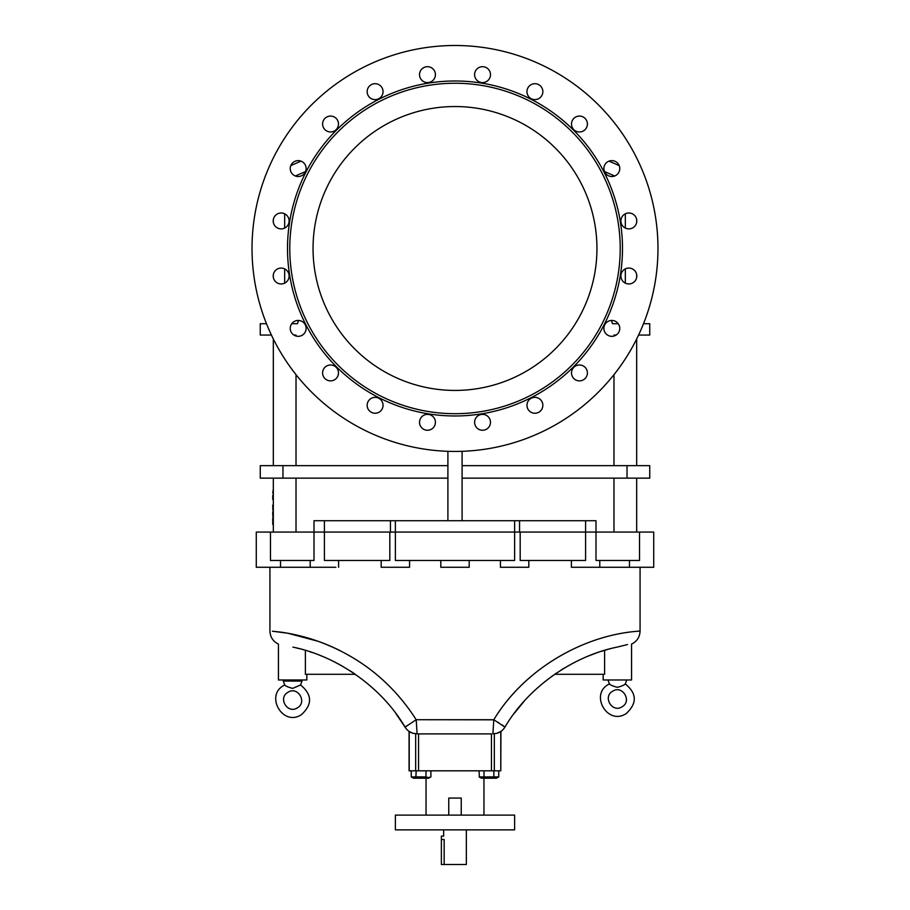 <?xml version="1.0" encoding="UTF-8"?>
<svg xmlns="http://www.w3.org/2000/svg" width="910" height="910" viewBox="0 0 910 910"><rect width="100%" height="100%" fill="white"/><g stroke="black" fill="none" stroke-linecap="round" stroke-linejoin="round"><path stroke-width="1.36" d="M273.318 478.137L273.318 532.077M340.056 650.627C321.298 641.277 301.676 635.123 281.179 632.166L272.386 631.21L287.787 633.223L318.056 641.277C359.7 656.44 392.403 682.591 416.2 719.719L405.064 727.113L395.782 713.383M292.952 647.135L292.929 647.124C274.342 642.858 274.342 642.858 292.929 647.124C334.88 655.541 380.664 685.412 405.064 727.101L406.349 726.043M496.974 733.289L496.974 733.289A14.196 14.196 0 0 0 504.936 727.101A14.196 14.196 0 0 1 500.807 731.447L496.997 733.278L492.924 733.858M627.502 644.553L617.071 647.124C575.12 655.53 529.336 685.412 504.936 727.101L493.8 719.719L492.901 733.858L494.335 733.79L494.335 770.815L409.079 770.815L409.079 731.367A14.196 14.196 0 0 1 405.064 727.101A14.196 14.196 0 0 0 413.003 733.278L409.318 731.538M419.806 733.904L491.457 733.892M421.08 733.915L418.543 733.892M418.543 770.815L418.543 733.881L417.099 733.858L416.2 719.719L493.959 719.821M500.784 731.469L500.784 770.815L494.335 770.815M492.901 733.858L494.266 733.79M497.304 721.892L499.283 723.154M501.785 724.769L503.651 726.055M493.8 719.719C524.353 669.237 583.356 634.645 640.071 631.062C583.822 634.543 524.228 669.168 493.8 719.719M552.95 675.538L544.271 682.136M523.944 701.485L514.207 713.394M500.42 560.458L500.42 567.271L528.812 567.271L528.812 560.458L528.812 567.271L507.518 567.271M500.42 567.271L503.128 567.271M469.196 567.271L469.196 560.458L469.196 567.271L440.804 567.271L440.804 560.458M409.58 560.458L409.58 567.271L381.188 567.271L381.188 560.458L381.188 567.271L383.906 567.271M335.892 567.271L256.279 567.271L256.279 532.077L395.384 532.077L395.384 560.458L514.616 560.458L514.616 532.077L395.384 532.077L395.384 520.713L390.435 520.713L390.435 532.077M413.003 733.278L417.099 733.858M607.562 649.49L604.615 650.343A175.232 175.232 0 0 0 601.066 651.435M598.643 652.231A175.232 175.232 0 0 0 597.597 652.584M596.152 653.096A175.232 175.232 0 0 0 588.144 656.144M586.222 656.94A175.232 175.232 0 0 0 585.21 657.373M582.445 658.601A175.232 175.232 0 0 0 572.606 663.424M568.602 665.608A175.232 175.232 0 0 0 567.59 666.177M564.621 667.917A175.232 175.232 0 0 0 560.833 670.249M557.068 672.695A175.232 175.232 0 0 0 554.713 674.299L604.615 674.299L604.615 650.343L607.618 649.478M610.201 648.773L608.87 649.137M617.071 647.124L616.15 647.329M305.385 650.343L305.385 674.299L355.287 674.299A175.232 175.232 0 0 0 349.417 670.397M342.581 666.279A175.232 175.232 0 0 0 341 665.381M339.214 664.391A175.232 175.232 0 0 0 338.133 663.811M335.972 662.673A175.232 175.232 0 0 0 332.457 660.91M325.211 657.566A175.232 175.232 0 0 0 324.631 657.316M322.14 656.258A175.232 175.232 0 0 0 319.308 655.12M312.562 652.641A175.232 175.232 0 0 0 309.741 651.696M303.257 649.729L302.586 649.535M299.879 648.796L295.75 647.772M293.065 647.158L293.828 647.329M640.071 567.271L640.071 631.062C639.81 637.08 636.977 641.425 631.563 644.075L631.563 679.975L603.171 679.975L603.171 674.299M626.728 679.975L625.284 683.922C624.237 685.128 621.598 686.254 617.367 687.3C613.135 686.254 610.496 685.128 609.45 683.922L607.994 679.975M622.065 706.774C632.382 701.189 622.406 684.684 612.669 691.225C602.34 696.81 612.328 713.315 622.065 706.774M338.611 560.458L338.611 567.271M389.821 532.077L389.821 560.458L324.415 560.458L324.415 520.713L390.435 520.713M514.616 520.713L595.993 520.713L595.993 532.077L585.585 532.077L585.585 560.458L520.179 560.458L520.179 532.077L514.616 532.077L514.616 520.713L395.384 520.713M571.389 560.458L571.389 567.271L653.721 567.271L653.721 532.077L595.993 532.077L595.993 560.458L639.525 560.458L639.525 532.077M620.893 220.937A7.951 7.951 0 0 1 632.814 214.055A7.951 7.951 0 0 1 632.814 227.83A7.951 7.951 0 0 1 620.893 220.937M571.503 124.022A7.951 7.951 0 0 1 583.435 117.14A7.951 7.951 0 0 1 583.435 130.903A7.951 7.951 0 0 1 571.503 124.022M474.588 74.631A7.951 7.951 0 0 1 486.509 67.749A7.951 7.951 0 0 1 486.509 81.525A7.951 7.951 0 0 1 474.588 74.631M367.151 91.648A7.951 7.951 0 0 1 379.072 84.766A7.951 7.951 0 0 1 379.072 98.542A7.951 7.951 0 0 1 367.151 91.648M290.233 168.566A7.951 7.951 0 0 1 302.154 161.684A7.951 7.951 0 0 1 302.154 175.459A7.951 7.951 0 0 1 290.233 168.566M273.216 276.014A7.951 7.951 0 0 1 285.137 269.121A7.951 7.951 0 0 1 285.137 282.896A7.951 7.951 0 0 1 273.216 276.014M322.595 372.929A7.951 7.951 0 0 1 334.516 366.048A7.951 7.951 0 0 1 334.516 379.811A7.951 7.951 0 0 1 322.595 372.929M419.521 422.32A7.951 7.951 0 0 1 431.442 415.426A7.951 7.951 0 0 1 431.442 429.201A7.951 7.951 0 0 1 419.521 422.32M526.958 405.303A7.951 7.951 0 0 1 538.879 398.421A7.951 7.951 0 0 1 538.879 412.185A7.951 7.951 0 0 1 526.958 405.303M603.876 328.385A7.951 7.951 0 0 1 615.797 321.503A7.951 7.951 0 0 1 615.797 335.267A7.951 7.951 0 0 1 603.876 328.385M571.503 372.929A7.951 7.951 0 0 1 583.435 366.048A7.951 7.951 0 0 1 583.435 379.811A7.951 7.951 0 0 1 571.503 372.929M474.588 422.32A7.951 7.951 0 0 1 486.509 415.426A7.951 7.951 0 0 1 486.509 429.201A7.951 7.951 0 0 1 474.588 422.32M367.151 405.303A7.951 7.951 0 0 1 379.072 398.421A7.951 7.951 0 0 1 379.072 412.185A7.951 7.951 0 0 1 367.151 405.303M290.233 328.385A7.951 7.951 0 0 1 302.154 321.503A7.951 7.951 0 0 1 302.154 335.267A7.951 7.951 0 0 1 290.233 328.385M273.216 220.937A7.951 7.951 0 0 1 285.137 214.055A7.951 7.951 0 0 1 285.137 227.83A7.951 7.951 0 0 1 273.216 220.937M322.595 124.022A7.951 7.951 0 0 1 334.516 117.14A7.951 7.951 0 0 1 334.516 130.903A7.951 7.951 0 0 1 322.595 124.022M419.521 74.631A7.951 7.951 0 0 1 431.442 67.749A7.951 7.951 0 0 1 431.442 81.525A7.951 7.951 0 0 1 419.521 74.631M526.958 91.648A7.951 7.951 0 0 1 538.879 84.766A7.951 7.951 0 0 1 538.879 98.542A7.951 7.951 0 0 1 526.958 91.648M603.876 168.566A7.951 7.951 0 0 1 615.797 161.684A7.951 7.951 0 0 1 615.797 175.459A7.951 7.951 0 0 1 603.876 168.566M620.893 276.014A7.951 7.951 0 0 1 632.814 269.121A7.951 7.951 0 0 1 632.814 282.896A7.951 7.951 0 0 1 620.893 276.014M455 45.5A202.975 202.975 0 0 1 630.778 349.963A202.975 202.975 0 0 1 279.222 349.963A202.975 202.975 0 0 1 455 45.5M455 106.538A141.937 141.937 0 0 1 577.93 319.444A141.937 141.937 0 0 1 332.07 319.444A141.937 141.937 0 0 1 455 106.538M455 83.254A165.222 165.222 0 0 1 598.086 331.081A165.222 165.222 0 0 1 311.914 331.081A165.222 165.222 0 0 1 455 83.254M455 80.99A167.486 167.486 0 0 1 600.054 332.218A167.486 167.486 0 0 1 309.946 332.218A167.486 167.486 0 0 1 455 80.99M447.902 520.713L447.902 451.326M619.198 165.597L609.006 161.138M611.395 320.445L612.555 323.71L618.254 323.71M638.581 335.062L649.74 335.062L649.74 323.71L643.518 323.71M266.482 323.71L260.26 323.71L260.26 335.062L271.419 335.062M291.746 323.71L297.445 323.71L298.605 320.445M616.138 335.062L613.977 335.062L613.977 336.029M296.023 336.029L296.023 335.062L293.862 335.062M273.318 338.975L273.318 465.647M636.682 465.647L636.682 338.975M636.682 532.077L636.682 478.137M324.415 520.713L314.007 520.713L314.007 560.458L270.475 560.458L270.475 532.077M447.902 465.647L260.26 465.647L260.26 478.137L282.964 478.137L282.964 465.647M447.902 478.137L282.964 478.137M627.035 465.647L627.035 478.137L649.74 478.137L649.74 465.647L462.098 465.647M627.035 478.137L462.098 478.137M462.098 520.713L462.098 451.326M585.585 520.713L585.585 532.077L520.179 532.077M310.219 560.458L310.219 567.271M599.781 560.458L599.781 567.271M519.564 520.713L519.564 532.077M636.682 277.288L636.682 274.729M636.682 222.222L636.682 219.663M273.318 219.663L273.318 222.222M273.318 274.729L273.318 277.288M300.994 161.138L290.802 165.597M484.018 770.815L484.018 776.89L479.092 776.89L481.367 778.198L496.496 778.198L498.76 776.89L483.961 776.924M500.921 731.367L500.784 770.815M430.908 776.89L428.633 778.198L413.504 778.198L411.24 776.89L425.982 776.89L428.451 777.652L430.908 776.89L430.908 770.815M416.154 770.815L415.904 777.026M425.982 776.89L425.982 770.815M411.24 776.89L411.24 770.815M395.384 815.11L514.616 815.11L514.616 829.863L395.384 829.863L395.384 815.11M461.245 815.11L461.245 798.07L448.755 798.07L448.755 815.11M466.352 829.863L466.352 864.5L444.171 864.5L444.171 839.52C443.602 835.118 443.602 835.118 444.171 839.52L441.373 839.52L441.373 836.108L443.648 836.108L443.648 829.863M444.171 864.5L441.373 864.5L441.373 839.52M479.092 770.815L479.342 777.026M493.846 776.89L493.846 770.815M498.76 776.89L498.76 770.815M269.929 567.271L269.929 631.062C270.19 637.08 273.023 641.425 278.437 644.075L278.437 679.975L306.829 679.975L306.829 674.299M273.318 508.588L273.318 503.594M273.318 508.895L272.75 508.588M273.318 511.909L272.75 508.895M273.318 512.296L272.75 511.909M273.318 523.75L272.75 512.296M273.318 523.876L272.75 523.75M273.318 523.955L272.75 523.876M273.318 524.012L272.75 523.955M273.318 524.41L272.75 524.012M273.318 524.456L272.75 524.41M273.318 512.41L272.75 512.41M273.318 513.069L272.75 513.069M273.318 513.388L272.75 513.388M273.318 513.581L272.75 513.581M273.318 513.809L272.75 513.809M273.318 514.059L272.75 514.059M273.318 514.309L272.75 514.309M273.318 514.571L272.75 514.571M273.318 514.821L272.75 514.821M273.318 515.049L272.75 515.049M273.318 515.265L272.75 515.265M273.318 518.222L272.75 518.222M273.318 518.393L272.75 518.393M273.318 518.563L272.75 518.563M273.318 518.814L272.75 518.814M273.318 519.007L272.75 519.007M273.318 519.223L272.75 519.223M273.318 519.439L272.75 519.439M273.318 519.667L272.75 519.667M273.318 519.906L272.75 519.906M273.318 520.133L272.75 520.133M273.318 520.384L272.75 520.384M273.318 522.101L272.75 522.101M273.318 522.249L272.75 522.249M273.318 522.408L272.75 522.408M273.318 522.511L272.75 522.511M273.318 522.624L272.75 522.624M273.318 522.75L272.75 522.75M273.318 522.886L272.75 522.886M273.318 523.023L272.75 523.023M273.318 523.159L272.75 523.159M273.318 523.284L272.75 523.284M273.318 523.432L272.75 523.432M273.318 523.466L272.75 523.466M273.318 523.534L272.75 523.534M272.75 493.095L273.318 488.875M273.318 495.393L272.75 495.347M272.75 499.533L272.75 495.393M273.318 505.096L272.75 505.096M273.318 505.186L272.75 505.186M273.318 505.3L272.75 505.3M273.318 505.346L272.75 505.346M273.318 505.391L272.75 505.391M273.318 505.448L272.75 505.448M273.318 505.494L272.75 505.494M273.318 505.562L272.75 505.562M273.318 505.619L272.75 505.619M273.318 505.687L272.75 505.687M273.318 505.755L272.75 505.755M273.318 505.937L272.75 505.937M273.318 506.119L272.75 506.119M273.318 506.313L272.75 506.313M273.318 506.517L272.75 506.517M273.318 506.733L272.75 506.733M273.318 506.938L272.75 506.938M292.451 688.369L292.633 688.369C288.14 687.187 285.512 686.06 284.716 684.991L283.272 681.055L302.006 681.055L300.55 684.991L292.713 688.369M287.037 686.481L287.628 686.822M297.331 707.843C307.66 702.27 297.672 685.753 287.935 692.305C277.618 697.879 287.594 714.395 297.331 707.843M492.162 719.719L416.2 719.719M625.329 213.816L625.329 228.069M625.329 268.882L625.329 283.135M604.445 171.535L614.648 176.005M296.023 465.647L296.023 374.681M613.977 374.681L613.977 465.647M613.977 478.137L613.977 532.077M296.023 532.077L296.023 478.137M280.519 560.458L280.519 567.271M629.481 560.458L629.481 567.271M284.671 283.135L284.671 268.882M284.671 228.069L284.671 213.816M295.352 176.005L305.555 171.535M491.457 733.881L491.457 770.815M415.665 733.79L415.665 770.815M409.216 731.469L409.216 770.815M273.318 518.711L272.75 518.711M273.318 520.634L272.75 520.634M273.318 520.884L272.75 520.884M273.318 521.157L272.75 521.157M273.318 521.419L272.75 521.419M273.318 521.669L272.75 521.669M273.318 521.896L272.75 521.896M273.318 522.34L272.75 522.34M273.318 507.166L272.75 507.166M273.318 507.393L272.75 507.393M609.45 683.922C588.918 693.545 607.323 726.169 626.182 713.577C637.262 703.339 636.966 693.454 625.284 683.922M483.961 815.11L483.961 778.198M426.039 815.11L426.039 778.198M300.55 684.991C312.232 694.535 312.539 704.42 301.449 714.646C282.601 727.238 264.196 694.614 284.716 684.991"/></g></svg>
